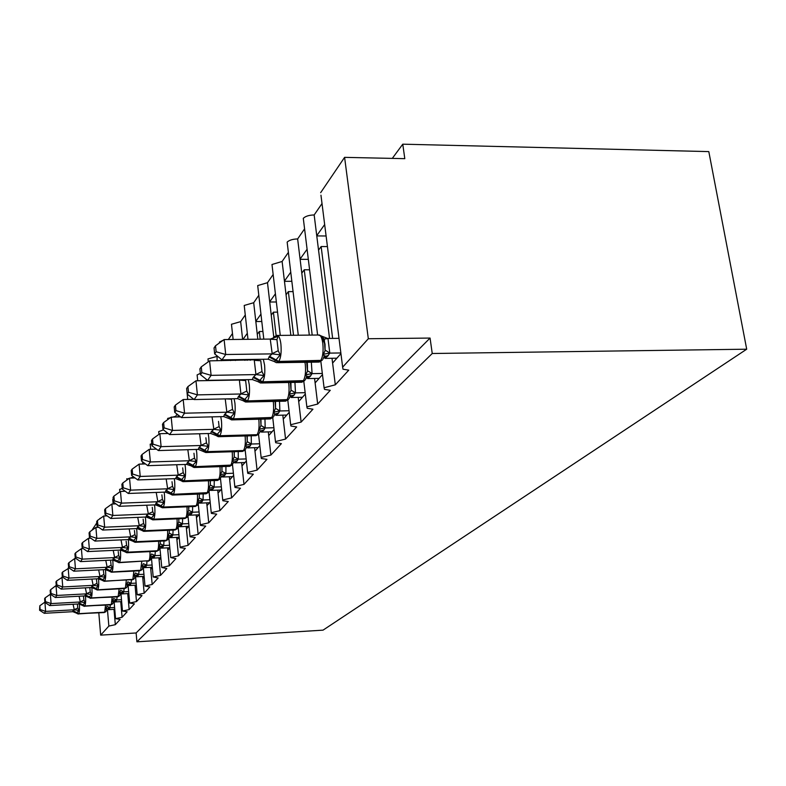 <?xml version="1.0" encoding="UTF-8"?>
<svg xmlns="http://www.w3.org/2000/svg" width="786" height="786" viewBox="0 0 786 786"><rect width="100%" height="100%" fill="white"/><g stroke="black" fill="none" stroke-linecap="round" stroke-linejoin="round"><path stroke-width="1.18" d="M114.835 610.231L114.147 611.017L115.316 624.673L108.851 626.078L100.677 635.137L136.125 632.966L136.911 641.818L323.036 630.146L746.7 349.2L708.805 151.6L402.766 144.182L392.302 158.389M320.865 361.521L324.078 387.753L335.317 384.816L332.606 363.063L340.937 353.602M335.317 384.816L348.748 370.167L343.001 369.204L342.647 367.17L320.963 195.213M332.635 338.402L321.15 246.549L318.546 250.125L314.164 214.951L322.014 203.554M329.54 338.442L318.546 250.125M327.448 246.588L321.15 246.549M316.738 235.682L324.667 224.541M303.818 381.465L306.854 406.834L317.682 404.043L315.117 382.92L322.466 374.578M317.682 404.043L330.267 390.318L324.51 389.375L324.078 387.753M312.189 335.072L304.241 269.785L301.795 273.145L297.639 238.934L304.585 228.854M309.311 335.101L301.795 273.145M309.605 269.795L304.241 269.785M300.085 259.085L307.09 249.25M287.804 400.143L290.673 424.745L301.126 422.092L298.7 401.548L305.322 394.032M301.126 422.092L312.936 409.211L307.208 408.278L306.854 406.834M293.542 335.268L288.354 291.616L286.055 294.77L282.115 261.463L288.383 252.375M290.849 335.288L286.055 294.77M293.07 291.606L288.354 291.616M284.434 281.093L290.751 272.211M272.752 417.73L275.464 441.585L285.564 439.06L283.255 419.076L289.228 412.296M285.564 439.06L296.676 426.945L290.977 426.032L290.673 424.745M276.102 335.406L273.41 312.16L271.239 315.137L267.495 282.695L273.155 274.481M273.774 337.027L271.239 315.137M277.546 312.13L273.41 312.16M269.706 301.814L275.405 293.797M258.555 434.236L261.139 457.452L270.905 455.045L268.704 435.591L274.088 429.48M270.905 455.045L281.368 443.628L275.719 442.734L275.464 441.585M260.186 339.188L259.311 331.525L257.268 334.335L253.701 302.718L258.8 295.3M257.818 339.208L257.268 334.335M262.927 331.495L259.311 331.525M255.804 321.346L260.952 314.115M245.153 449.808L247.61 472.435L257.071 470.126L254.969 451.174L259.822 445.672M257.071 470.126L266.945 459.358L261.345 458.493L261.139 457.452M247.168 360.322L247.069 359.487M244.937 360.352L244.849 359.516M242.619 339.375L240.663 321.631L245.271 314.95M242.982 339.375L247.315 333.284M232.479 464.526L234.827 486.593L243.994 484.382L241.99 465.911L246.362 460.95M243.994 484.382L253.328 474.204L247.786 473.359L247.61 472.435M228.333 339.532L232.479 333.51M220.463 478.379L222.723 499.994L231.615 497.882L229.699 479.863L233.639 475.392M231.615 497.882L240.457 488.234L234.975 487.428L234.827 486.593M217.083 360.754L217.083 355.861M209.076 491.515L211.247 512.698L219.874 510.674L218.046 493.087L221.583 489.069M219.874 510.674L228.264 501.527L222.851 500.751L222.723 499.994M206.364 380.62L206.217 379.245M198.259 504.023L200.351 524.773L208.732 522.818L206.983 505.644L210.157 502.048M208.732 522.818L216.7 514.142L211.355 513.396L211.247 512.698M187.972 515.852L189.986 536.239L198.141 534.372L196.461 517.581L199.3 514.358M198.141 534.372L205.716 526.109L200.44 525.392L200.351 524.773M187.058 399.435L187.657 398.571M178.176 527.072L180.132 547.164L188.07 545.356L186.449 528.949L188.984 526.07M188.07 545.356L195.272 537.496L190.074 536.809L189.986 536.239M175.435 417.012L176.958 414.094M168.862 537.968L170.729 557.569L178.461 555.83L176.909 539.776L179.169 537.221M178.461 555.83L185.329 548.343L180.2 547.685L180.132 547.164M166.632 433.518L166.504 432.221M159.971 548.392L161.769 567.502L169.295 565.822L167.801 550.112L169.805 547.842M169.295 565.822L175.848 558.679L170.729 557.569M151.482 558.345L153.201 576.983L160.541 575.362L159.106 559.986L160.875 557.981M160.541 575.362L166.809 568.533L161.769 567.502M143.357 567.856L145.007 586.051L152.179 584.479L150.794 569.418L152.337 567.659M152.179 584.479L158.163 577.956L153.201 576.983M135.585 576.963L137.177 594.727L144.172 593.214L142.836 578.457L144.182 576.924M144.172 593.214L149.9 586.965L145.007 586.051M133.708 478.006L133.669 476.925M128.089 585.226L129.67 603.039L136.499 601.575L135.212 587.103L136.371 585.786M136.499 601.575L141.991 595.592L137.177 594.727M120.985 594.039L122.469 611.017L129.15 609.592L127.902 595.405L128.894 594.275M129.15 609.592L134.416 603.854L129.67 603.039M114.137 602.066L115.562 618.661L122.095 617.285L120.887 603.363L121.722 602.42M122.095 617.285L127.145 611.773L122.469 611.017M115.316 624.673L120.17 619.388L115.562 618.661M402.766 144.182L404.8 158.664L344.592 157.357L368.32 338.737L430.07 338.068L136.125 632.966M368.32 338.737L342.647 367.17M344.592 157.357L320.649 192.678M96.776 522.945L91.913 530.285M99.724 518.593L101.256 517.758M113.184 499.071L112.771 499.788M122.223 488.155L119.649 489.688M133.62 477.004L126.811 479.155M151.718 443.284L150.234 444.729M163.449 429.883L158.703 431.602L158.762 432.202M175.376 416.393L167.634 418.437L167.693 419.095M186.803 390.161L186.881 390.917M200.351 373.34L197.119 374.932L197.207 375.777M216.631 356.52L207.976 358.917L208.074 359.85M223.244 340.2L219.412 342.057L219.432 342.951M240.663 321.631L231.467 324.264L231.595 325.375M253.701 302.718L244.21 305.459L244.348 306.687M267.495 282.695L257.7 285.573L257.847 286.929M282.115 261.463L271.985 264.499L272.162 265.992M297.639 238.934C292.736 239.082 289.238 240.143 287.155 242.117L287.352 243.778M314.164 214.951C309.114 215.089 305.489 216.209 303.288 218.311L303.514 220.159M100.677 635.137L98.81 612.874M430.07 338.068L432.241 353.504L136.911 641.818M746.7 349.2L432.241 353.504M114.147 611.017L113.999 609.337M255.823 321.543L261.787 321.494M269.726 302.011L276.358 301.981M284.463 281.309L291.842 281.3M300.114 259.321L308.328 259.341M316.768 235.918L326.111 235.987M120.887 603.363L120.73 601.624M112.742 499.415L113.135 503.983M120.946 593.587L120.111 594.609M127.902 595.405L127.735 593.587M119.61 489.275L119.836 491.879M135.212 587.103L135.035 585.206M126.772 478.713L126.89 480.05M142.836 578.457L142.649 576.472M150.794 569.418L150.598 567.345M142.551 461.775L142.757 464.025M159.106 559.986L158.9 557.814M150.185 444.178L150.666 449.307M167.801 550.112L167.585 547.832M158.703 431.602L158.969 434.344M176.909 539.776L176.673 537.388M167.634 418.437L167.742 419.596M177.97 524.969L178.029 525.539M186.449 528.949L186.203 526.433M178 414.91L178.206 416.944M196.461 517.581L196.195 514.938M187.923 386.594L195.969 380.797L197.414 394.877L194.122 399.563L187.196 394.11L188.493 392.214L187.923 386.594L186.636 388.5L187.736 399.426M206.983 505.644L206.698 502.863M197.119 374.932L197.718 380.768M218.046 493.087L217.742 490.15M207.976 358.917L208.28 361.806M229.699 479.863L229.374 476.758M219.412 342.057L219.5 342.902M221.249 359.251L221.397 360.695M241.99 465.911L241.636 462.63M230.593 360.558L230.504 359.723M231.467 324.264L233.128 339.473M235.328 359.654L235.417 360.489M254.969 451.174L254.585 447.696M244.21 305.459L247.983 339.316M250.223 359.448L250.321 360.273M268.704 435.591L268.291 431.897M257.7 285.573L263.801 339.149M283.255 419.076L282.803 415.146M271.985 264.499L280.258 335.396M298.7 401.548L298.199 397.362M287.155 242.117L298.287 335.219M315.117 382.92L314.577 378.439M303.288 218.311L317.613 335.023M332.606 363.063L332.016 358.278M106.218 611.105L105.648 611.832L106.552 610.329L105.805 608.885L106.935 606.36L110.06 607.686L108.242 609.671L114.756 609.297M77.411 604.434L77.794 608L79.052 610.408L76.429 613.109L72.813 611.685L74.287 609.779L73.069 604.277M44.94 602.44L45.608 611.4L74.11 609.789M40.096 609.474L39.821 605.77L39.575 610.231L40.096 609.474L45.608 611.4L44.271 613.306L72.813 611.685M110.354 604.906L110.06 607.686M114.599 607.499L110.04 607.755M105.805 608.885L109.883 607.765M79.052 610.408L74.287 609.779M39.821 605.77L44.89 602.145M44.271 613.306L39.575 610.231M112.87 603.383L112.28 604.12L113.213 602.567L112.457 601.103L113.616 598.519L116.79 599.885L114.894 601.948L121.643 601.575M83.513 596.515L83.906 600.15L85.183 602.616L82.481 605.407L78.787 603.953L80.319 601.978L79.072 596.23M45.175 597.851L44.625 598.657L44.91 602.42L45.45 601.624L45.175 597.851L50.461 594.128M50.363 594.137L51.09 603.589L80.152 601.988M45.45 601.624L51.09 603.589L49.695 605.574L78.787 603.953M117.085 596.918L116.79 599.885M121.486 599.698L116.77 599.954M112.457 601.103L116.603 599.964M85.183 602.616L80.319 601.978M49.695 605.574L44.91 602.42M119.786 595.346L119.187 596.093L120.15 594.481L119.393 592.988L120.572 590.355L123.805 591.76L121.83 593.911L128.825 593.528M89.879 588.262L90.272 591.976L91.579 594.491L88.789 597.389L85.016 595.906L86.607 593.843L85.33 587.84M50.746 589.598L50.176 590.443L50.471 594.285L51.041 593.45L50.746 589.598L56.857 584.931L56.553 581.001L55.963 581.876L56.268 585.796L61.239 589.117L91.51 587.515L93.17 585.354L91.854 579.086M56.052 585.806L56.798 595.454L86.44 593.852M51.041 593.45L56.798 595.454L55.344 597.517L85.016 595.906M124.09 588.576L123.805 591.76M128.658 591.573L123.785 591.838M119.393 592.988L123.608 591.838M91.579 594.491L86.607 593.843M55.344 597.517L50.471 594.285M126.998 586.955L126.389 587.722L127.381 586.042L126.615 584.529L127.823 581.837L131.115 583.281L129.061 585.521L136.312 585.138M96.511 579.665L96.914 583.448L98.25 586.022L95.361 589.019L91.51 587.515M56.553 581.001L62.556 577.091M61.976 577.12L62.752 586.955L92.994 585.364M56.857 584.931L62.752 586.955L61.239 589.117M131.4 579.881L131.115 583.281M136.135 583.104L131.095 583.369M126.615 584.529L130.918 583.369M98.25 586.022L93.17 585.354M138.267 575.499L134.937 577.248L134.16 575.696L135.389 572.955L138.739 574.448L136.597 576.786L144.133 576.393M103.428 570.685L103.85 574.556L105.206 577.179L102.229 580.294L98.279 578.751L100.019 576.502L98.663 569.938M62.625 572.021L62.006 572.935L62.32 576.934L62.939 576.03L62.625 572.021L69.129 568.013M68.166 568.062L68.962 578.093L99.842 576.511M62.939 576.03L68.962 578.093L67.38 580.343L98.279 578.751M139.014 570.803L138.739 574.448M143.936 574.261L138.719 574.527M134.16 575.696L138.542 574.537M105.206 577.179L100.019 576.502M67.38 580.343L62.32 576.934M142.384 569.074L141.745 569.87L142.816 568.052L142.04 566.47L143.298 563.67L146.697 565.213L144.477 567.649L152.297 567.266M110.659 561.302L111.091 565.262L112.477 567.944L109.392 571.176L105.353 569.604L107.171 567.256L105.776 560.379M68.962 562.638L68.313 563.601L68.637 567.679L69.286 566.735L68.962 562.638L74.631 558.581L76.016 558.522M74.631 558.581L75.456 568.828L106.984 567.266M69.286 566.735L75.456 568.828L73.805 571.186L105.353 569.604M146.972 561.312L146.697 565.213M152.091 565.026L146.677 565.301M142.04 566.47L146.501 565.311M112.477 567.944L107.171 567.256M73.805 571.186L68.637 567.679M150.607 559.514L149.949 560.339L151.059 558.433L150.273 556.832L151.56 553.963L155.029 555.564L152.7 558.109L160.845 557.716M118.224 551.497L118.666 555.535L120.081 558.286L116.888 561.646L112.752 560.045L114.658 557.588L113.213 550.377M75.594 552.823L74.916 553.825L75.25 558.001L75.928 557.009L75.594 552.823L81.4 548.677L83.228 548.589M81.4 548.677L82.255 559.141L114.461 557.598M75.928 557.009L82.255 559.141L80.526 561.607L112.752 560.045L112.84 560.89C113.204 566.342 112.929 569.948 112.005 571.697L105.756 568.327M155.294 551.379L155.029 555.564M160.629 555.378L155.009 555.653M150.273 556.832L154.822 555.653M120.081 558.286L114.658 557.588M80.526 561.607L75.25 558.001M159.204 549.522L158.536 550.367L159.686 548.373L158.89 546.742L160.206 543.814L160.275 541.141M126.133 541.22L126.595 545.356L128.039 548.176L124.728 551.674L120.494 550.043L122.488 547.459L121.005 539.894M82.54 542.556L81.832 543.598L82.176 547.862L82.884 546.83L82.54 542.556L88.474 538.302L90.803 538.194M88.474 538.302L89.358 549.001L122.292 547.469M82.884 546.83L89.358 549.001L87.551 551.576L120.494 550.043M169.796 547.734L161.317 548.127L162.908 546.977L159.587 548.667M163.989 540.974L163.743 545.464L162.908 546.977M169.56 545.278L163.724 545.553M158.89 546.742L163.527 545.563M128.039 548.176L122.488 547.459M87.551 551.576L82.176 547.862M168.214 539.058L167.526 539.913L168.725 537.83L167.919 536.17L169.265 533.173L169.344 530.226M134.435 530.462L134.897 534.696L136.381 537.585L132.942 541.22L128.599 539.55L128.865 538.4L130.692 536.848L129.169 528.899M89.81 531.788L89.073 532.888L89.437 537.241L90.174 536.15L89.81 531.788L95.902 527.426L98.761 527.308M95.902 527.426L96.816 538.361L130.486 536.858M90.174 536.15L96.816 538.361L94.919 541.073L128.599 539.55M179.11 537.28L170.326 537.673L171.987 536.465L168.617 538.164M173.097 530.069L172.871 534.883L171.987 536.465M178.923 534.706L172.841 534.971M167.919 536.17L172.655 534.981M136.381 537.585L130.692 536.848M94.919 541.073L89.437 537.241M177.656 528.074L176.958 528.958L178.206 526.767L177.39 525.087L178.766 522.012L178.854 518.77M143.14 519.173L143.612 523.505L145.125 526.473L141.559 530.265L137.108 528.556L137.668 527.003L139.299 525.726L137.737 517.355M97.444 520.489L96.668 521.639L97.042 526.099L97.828 524.95L97.444 520.489L103.683 516.019L107.132 515.881M103.683 516.019L104.646 527.2L139.093 525.736M97.828 524.95L104.646 527.2L102.652 530.049L137.108 528.556M188.758 526.325L179.778 526.718L181.507 525.451L178.078 527.16M182.647 518.613L182.44 523.79L181.507 525.451M188.738 523.614L182.421 523.879M177.39 525.087L182.214 523.889M145.125 526.473L139.299 525.726M102.652 530.049L97.042 526.099M187.569 516.549L186.862 517.453L188.159 515.154L187.343 513.445L188.748 510.301L188.611 506.734M152.278 507.314L152.769 511.755L154.321 514.801L150.617 518.76L146.039 517.011L146.638 515.37L148.338 514.034L146.736 505.211M105.471 508.621L104.646 509.829L105.039 514.388L105.864 513.189L105.471 508.621L111.867 504.032L115.945 503.875M111.867 504.032L112.86 515.478L148.132 514.044M105.864 513.189L112.86 515.478L110.767 518.465L146.039 517.011M198.887 514.83L189.701 515.213L191.499 513.877L188.011 515.606M192.668 506.577L192.491 512.138L191.499 513.877M199.064 511.961L192.472 512.236M187.343 513.445L192.265 512.236M154.321 514.801L148.338 514.034M110.767 518.465L105.039 514.388M197.993 504.435L197.266 505.359L198.622 502.942L197.797 501.203L199.241 497.98L199.33 494.05M161.887 494.846L162.397 499.395L163.989 502.519L160.128 506.675L155.422 504.867L156.08 503.148L157.848 501.733L156.208 492.429M113.901 496.133L113.046 497.41L113.449 502.077L114.314 500.81L113.901 496.133L120.474 491.427L125.249 491.25M120.474 491.427L121.506 503.148L157.632 501.743M114.314 500.81L121.506 503.148L119.305 506.292L155.422 504.867M209.538 502.745L200.135 503.119L202.002 501.723L198.504 503.394M203.191 493.903L203.053 499.896L202.002 501.723M209.921 499.719L203.034 499.994M197.797 501.203L202.827 499.994M163.989 502.519L157.848 501.733M119.305 506.292L113.449 502.077M208.968 491.682L208.221 492.625L209.636 490.091L208.801 488.322L210.275 485.011L210.363 480.688M172.016 481.71L172.537 486.377L174.158 489.59L170.149 493.942L172.321 495.072L206.973 493.048C208.3 490.926 208.791 486.829 208.418 480.757M122.793 482.987L121.879 484.333L122.311 489.108L123.215 487.782L122.793 482.987L129.533 478.143L135.064 477.957M129.533 478.143L130.614 490.15L167.644 488.804L166.18 478.959M123.215 487.782L130.614 490.15L128.295 493.47L165.306 492.095L167.644 488.804M220.728 490.042L211.1 490.395L213.045 488.931L209.449 490.661M214.264 480.551L214.175 487.006L213.045 488.931M221.347 486.839L214.156 487.104M208.801 488.322L213.939 487.114M174.158 489.59L167.86 488.794M170.149 493.942L165.306 492.095M128.295 493.47L122.311 489.108M220.522 478.242L219.766 479.214L221.249 476.532L220.404 474.744L221.917 471.345L221.996 466.589M182.686 467.867L183.226 472.651L184.897 475.962L180.711 480.531L182.902 481.661L218.488 479.647C219.923 477.338 220.424 473.005 219.992 466.658M132.166 469.114L131.203 470.539L131.645 475.442L132.608 474.027L132.166 469.114L139.093 464.143L145.459 463.937M139.093 464.143L140.222 476.454L178.196 475.147L176.712 464.732M132.608 474.027L140.222 476.454L137.776 479.941L175.72 478.625L176.172 477.122L178.196 475.147M232.528 476.65L222.664 476.994L224.698 475.451L221.023 477.19M225.926 466.462L225.896 473.418L224.698 475.451M233.403 473.26L225.877 473.516M220.404 474.744L225.651 473.526M184.897 475.962L178.422 475.137M180.711 480.531L175.72 478.625M137.776 479.941L131.645 475.442M232.725 464.054L231.949 465.057L233.501 462.227L232.656 460.4L234.208 456.912L234.14 452.019M193.955 453.237L194.515 458.159L196.225 461.569L191.863 466.373L194.063 467.513L230.642 465.489C232.184 462.983 232.715 458.395 232.204 451.744M142.06 454.465L141.048 455.968L141.509 460.999L142.521 459.505L142.06 454.465L149.193 449.346L156.463 449.13M149.193 449.346L150.372 461.971L189.338 460.734L187.834 449.69M142.521 459.505L150.372 461.971L147.788 465.666L186.724 464.408L187.215 462.816L189.338 460.734M244.977 462.522L234.867 462.846L236.989 461.215L233.246 462.974M238.227 451.557L238.266 459.083L236.989 461.215M246.146 458.926L238.246 459.181M232.656 460.4L238.02 459.191M196.225 461.569L189.564 460.724M191.538 466.019L186.724 464.408M147.788 465.666L141.509 460.999M245.625 449.071L246.46 447.087L245.605 445.249L247.197 441.663L247.128 436.623M205.883 437.773L206.463 442.832L208.211 446.34L203.603 451.419M152.533 438.971L151.462 440.563L151.944 445.721L153.015 444.149L152.533 438.971L159.872 433.695L168.145 433.479M159.872 433.695L161.11 446.654L201.118 445.495L199.605 433.764M153.015 444.149L161.11 446.654L158.369 450.575L198.347 449.376L198.897 447.696L201.118 445.495M258.132 447.588L247.747 447.902L249.968 446.183L246.165 447.941M251.225 435.788L251.343 443.923L249.968 446.183M259.616 443.785L251.324 444.021M245.605 445.249L251.088 444.031M208.211 446.34L201.363 445.485M208.172 433.528L208.742 437.183C209.273 444.129 208.771 448.944 207.239 451.636L205.853 452.549L198.347 449.376M158.369 450.575L151.944 445.721M259.282 433.194L260.176 431.062L259.311 429.195L260.952 425.511L260.873 420.333M218.508 421.394L219.107 426.592L220.905 430.217L216.121 435.532L210.658 433.459L211.267 431.671L213.851 429.333L212.073 416.953M163.626 422.554L162.486 424.244L162.997 429.539L164.136 427.869L163.626 422.554L171.191 417.12L180.554 416.894M171.191 417.12L172.488 430.433L213.605 429.343M164.136 427.869L172.488 430.433L169.579 434.579L210.658 433.459M272.044 431.799L261.394 432.084L263.723 430.266L259.842 432.025M264.961 419.066L265.187 427.869L263.723 430.266M273.892 427.751L265.167 427.977M259.311 429.195L264.931 427.987M220.905 430.217L213.851 429.333M169.579 434.579L162.997 429.539M273.754 416.364L274.727 414.065L273.852 412.169L275.562 408.229L275.454 403.051M225.975 398.895L231.438 399.17L232.528 409.368L234.375 413.112L229.404 418.771L231.546 419.891L271.062 418.427L271.504 417.906C273.371 414.939 273.99 409.811 273.39 402.52L273.243 401.43M175.406 405.124L174.187 406.922L174.728 412.365L175.936 410.587L175.406 405.124L183.197 399.514L193.778 399.298M183.197 399.514L184.563 413.2L226.849 412.208L225.277 399.229M175.936 410.587L184.563 413.2L181.478 417.602L223.715 416.58L224.383 414.684L226.849 412.208M286.802 415.057L275.857 415.322L278.293 413.397L274.52 414.979M279.511 401.292L279.875 410.852L278.293 413.397M289.042 410.744L279.845 410.96M273.852 412.169L279.61 410.97M234.375 413.112L227.105 412.198M229.345 418.702L223.715 416.58M181.478 417.602L174.728 412.365M289.14 398.492L290.191 395.987L289.307 394.081L291.036 390.288L290.948 384.688M188.493 392.214L197.414 394.877L240.929 393.992L239.386 380.139L245.645 380.562L246.804 391.055L248.7 394.916L243.493 400.929L245.586 402.029L247.02 401.469L286.35 400.614L286.821 400.064C288.806 396.94 289.474 391.625 288.835 384.118L288.609 382.487M195.969 380.797L239.661 380.021M194.122 399.563L237.578 398.649L238.325 396.625L240.929 393.992M302.463 397.274L291.213 397.51L293.777 395.466L289.946 397.038M294.937 382.369L295.477 392.774L293.777 395.466M305.155 392.686L295.448 392.882M289.307 394.081L295.202 392.882M248.7 394.916L241.194 393.983M243.405 400.821L237.578 398.649M305.508 379.461L306.648 376.749L305.764 374.824L307.503 371.189L307.444 365.136M201.265 366.856L199.89 368.889L200.489 374.657L201.864 372.643L201.265 366.856L209.587 360.862L211.1 375.354L255.931 374.588L254.291 360.332L260.775 360.745L261.993 371.542L263.949 375.541L258.506 381.937L260.52 383.008L262.141 382.409L302.62 381.662L303.131 381.082C305.243 377.771 305.96 372.25 305.292 364.517L304.948 362.277M209.587 360.862L256.865 359.742M201.864 372.643L211.1 375.354L207.592 380.355L252.345 379.559L253.171 377.398L255.931 374.588M319.126 378.361L307.542 378.567L310.254 376.396L306.363 377.948M311.335 362.189L312.081 373.527L310.254 376.396M322.329 373.468L312.052 373.635M305.764 374.824L311.796 373.645M263.949 375.541L256.197 374.588M258.358 381.79L252.345 379.559M207.592 380.355L200.489 374.657M322.958 359.173L324.205 356.215L323.311 354.28L325.07 350.811L325.04 344.288L323.793 339.09L321.278 335.917L318.173 335.013M277.517 344.848L278.215 350.723L280.229 354.869L274.52 361.688L276.426 362.71L278.273 362.071L319.981 361.452L320.521 360.833C322.771 357.325 323.547 351.588 322.84 343.61C322.191 338.864 321.091 335.995 319.529 335.003L277.792 335.425C279.246 336.428 280.288 339.316 280.897 344.101C281.575 352.138 280.867 357.915 278.775 361.442L269.5 356.245L272.211 353.877L270.237 339.08L278.077 336.359L276.927 339.601L277.517 344.848M215.502 345.781L214.038 347.952L214.666 353.887L216.14 351.745L215.502 345.781L224.118 339.572L270.237 339.08M224.118 339.572L225.72 354.506L271.936 353.887M216.14 351.745L225.72 354.506L221.976 359.85L268.105 359.192L269.5 356.245M336.889 358.2L324.962 358.377L327.821 356.058L323.871 357.591M321.052 335.917L327.998 338.579L329.786 352.993L327.821 356.058M339.012 338.334L327.949 338.461M340.859 352.963L329.766 353.111M272.752 338.628L273.332 337.774L278.077 336.359M323.311 354.28L329.501 353.111M280.229 354.869L272.211 353.877M274.255 361.531L268.105 359.192M221.976 359.85L214.666 353.887M108.851 626.078L107.466 609.789M79.357 603.972L79.366 604.08C79.671 609.003 79.455 612.196 78.708 613.67L104.174 612.569L105.648 611.832L104.676 612.176L105.54 605.181M72.902 610.879L78.531 613.895L104.676 612.176L78.708 613.67L73.078 610.653M104.174 612.569L105.904 611.577M109.696 608.57L106.454 610.604M109.5 608.806L106.523 610.417M74.081 609.72L77.794 608M85.487 595.916L85.507 596.152C85.831 601.172 85.595 604.444 84.829 605.957L110.757 604.886L112.28 604.12L111.288 604.473L112.192 597.183M78.895 603.117L84.642 606.193L111.288 604.473L84.829 605.957L79.081 602.882M110.757 604.886L112.536 603.864M116.407 600.809L114.225 601.585L113.105 602.862M116.2 601.044L113.174 602.675M80.123 601.909L83.906 600.15M91.883 587.515L91.913 587.889C92.237 593.017 92.001 596.358 91.196 597.93L117.615 596.888L119.187 596.093L118.175 596.456L119.118 588.842M85.143 595.031L90.999 598.175L118.175 596.456L91.196 597.93L85.33 594.786M117.615 596.888L119.443 595.827M123.392 592.723L121.172 593.509L120.042 594.796M123.176 592.968L120.15 594.481M86.401 593.774L90.272 591.976M97.356 590.011L124.768 588.547L126.389 587.722L125.357 588.085L126.34 580.147M98.545 578.751L98.594 579.282C98.928 584.509 98.672 587.928 97.837 589.559L91.854 586.336M91.657 586.602L97.631 589.814L125.357 588.085L97.287 590.011L95.42 589.097M124.768 588.547L126.654 587.456M130.673 584.293L128.413 585.089L127.263 586.385M130.447 584.548L127.332 586.199M92.964 585.295L96.914 583.448M134.524 578.211L132.854 579.361L133.875 571.058M105.501 569.604L105.56 570.282C105.913 575.627 105.648 579.135 104.764 580.825L98.653 577.533M104.263 581.296L132.854 579.361L104.174 581.296L102.278 580.363M98.447 577.798L104.548 581.09L132.628 579.626L134.17 578.722M138.041 575.765L135.958 576.315L134.809 577.612M99.802 576.433L103.85 574.556M111.474 572.198L140.006 570.754L141.745 569.87L140.684 570.253L141.745 561.568M105.54 568.612L111.779 571.972L140.684 570.253L111.376 572.198L109.451 571.245M140.095 570.754L142.02 569.604M146.206 566.313L143.848 567.138L142.679 568.455M145.96 566.598L142.747 568.268M106.955 567.187L111.091 565.262M119.01 562.678L148.859 560.723C149.753 559.337 150.126 556.311 149.979 551.634M120.356 550.043L120.454 551.074C120.828 556.645 120.533 560.339 119.57 562.157L113.194 558.699M112.968 558.993L119.344 562.442L148.859 560.723L118.902 562.688L116.937 561.715M148.249 561.253L150.224 560.064M154.498 556.714L152.091 557.549L150.912 558.875M154.243 557.009L150.981 558.689M114.432 557.51L118.666 555.535M126.91 552.725L156.65 551.31L157.426 550.75C158.369 549.276 158.762 546.103 158.585 541.22M128.305 539.569L128.432 540.788C128.816 546.486 128.501 550.279 127.499 552.165L120.965 548.628M120.73 548.942L127.253 552.47L157.426 550.75L127.499 552.165L126.772 552.725L124.787 551.733M156.768 551.31L158.811 550.082M163.174 546.663L160.717 547.518L159.519 548.854M160.206 543.814L163.743 545.464M122.252 547.39L126.595 545.356M135.172 542.291L165.561 540.906L166.386 540.306C167.398 538.724 167.811 535.394 167.605 530.304M136.626 528.575L136.784 530.01C137.186 535.836 136.852 539.736 135.791 541.701L129.12 538.076M128.865 538.4L135.536 542.016L166.386 540.306L135.791 541.701L135.025 542.291L133.001 541.289M165.699 540.906L167.801 539.638M172.262 536.14L169.756 537.015L168.548 538.351M169.265 533.173L172.871 534.883M130.456 536.779L134.897 534.696M143.848 531.346L174.895 529.99L175.799 529.361C176.87 527.661 177.302 524.154 177.066 518.848M145.361 517.041L145.548 518.701C145.96 524.665 145.616 528.673 144.506 530.717L137.668 527.003M137.403 527.347L144.231 531.061L175.799 529.361L144.506 530.717L143.671 531.356L141.618 530.324M175.062 529.98L177.233 528.673M181.802 525.107L179.237 525.991L178.009 527.337M178.766 522.012L182.44 523.79M139.053 525.647L143.612 523.505M152.956 519.851L184.7 518.524L185.673 517.856C186.822 516.038 187.264 512.344 186.999 506.803M154.528 504.907L154.754 506.832C155.186 512.934 154.813 517.06 153.643 519.192L146.638 515.37M146.363 515.734L153.368 519.546L185.673 517.856L153.643 519.192L152.749 519.86L150.657 518.819M184.897 518.524L187.137 517.168M191.804 513.523L189.18 514.427L187.942 515.783M188.748 510.301L192.491 512.138M148.092 513.946L152.769 511.755M162.535 507.776L194.997 506.479L196.048 505.771C197.286 503.806 197.748 499.925 197.433 494.119M164.166 492.134L164.431 494.335C164.883 500.594 164.49 504.838 163.262 507.068L156.08 503.148M155.795 503.521L162.967 507.442L196.048 505.771L163.262 507.068L162.289 507.785L160.167 506.715M195.223 506.479L197.541 505.074M202.316 501.35L199.634 502.264L198.386 503.63M199.241 497.98L203.053 499.896M157.593 501.655L162.397 499.395M172.615 495.052L205.834 493.805L208.221 492.625L173.382 494.306L166.023 490.277M174.305 478.674L174.63 481.189C175.101 487.605 174.679 491.977 173.382 494.306L165.718 490.67M206.099 493.805L208.496 492.341M213.389 488.538L210.648 489.462L209.371 490.837M210.275 485.011L214.175 487.006M167.605 488.705L172.537 486.377M183.236 481.651L217.241 480.442L219.766 479.214L184.052 480.855L176.496 476.709M184.985 464.467L185.378 467.316C185.869 473.899 185.427 478.409 184.052 480.855L183.728 481.268L176.172 477.122M217.555 480.452L220.041 478.929M225.051 475.029L222.242 475.982L220.954 477.357M221.917 471.345L225.896 473.418M178.157 475.049L183.226 472.651M194.456 467.493L229.276 466.344L231.949 465.057L195.321 466.648L187.559 462.374M196.264 449.435L196.736 452.677C197.237 459.427 196.775 464.084 195.321 466.648L194.977 467.09L187.215 462.816M229.64 466.353L232.224 464.772M237.362 460.783L234.483 461.746L233.187 463.131M234.208 456.912L238.266 459.083M189.298 460.635L194.515 458.159M206.325 452.53L241.99 451.449L244.426 450.555L243.483 450.535C245.144 447.853 245.694 443.068 245.134 436.171L245.114 435.955M198.897 447.696L206.865 452.097L243.483 450.535L207.239 451.636L199.261 447.224M242.412 451.459L245.094 449.808M250.37 445.721L247.423 446.703L246.106 448.089M247.197 441.663L251.343 443.923M201.078 445.387L206.463 442.832M218.891 436.682L255.44 435.67L258.044 434.737L258.456 434.245L257.081 434.697C258.84 431.887 259.429 426.936 258.849 419.842L258.771 419.213M220.768 416.649L221.456 420.775C222.016 427.908 221.475 432.89 219.854 435.729L211.65 431.18M211.267 431.671L219.461 436.22L257.081 434.697L219.854 435.729L218.331 436.702L216.16 435.562M255.941 435.69L258.722 433.97M264.145 429.775L261.109 430.777L259.793 432.162M260.952 425.511L265.187 427.869M213.556 429.235L219.107 426.592M215.256 416.786L217.801 416.727M232.224 419.881L269.686 418.948L272.919 417.445L233.236 418.85L224.786 414.153M234.12 398.718L234.955 403.365C235.535 410.705 234.965 415.863 233.236 418.85L232.823 419.37L224.383 414.684M270.276 418.967L273.174 417.17M278.745 412.876L275.631 413.888L274.304 415.283M275.542 408.376L279.875 410.852M226.8 412.1L232.528 409.368M246.391 402.01L284.807 401.174L288.275 399.593L247.462 400.919L238.757 396.065M248.288 379.628L249.3 384.855C249.919 392.411 249.3 397.765 247.462 400.919L247.02 401.469L238.325 396.625M285.495 401.214L288.531 399.327M294.259 394.916L291.056 395.947L289.71 397.343M291.046 390.17L295.477 392.774M240.88 393.884L246.804 391.055M261.483 382.988L300.881 382.261L304.624 380.601L262.612 381.819L253.632 376.799M263.33 359.261L264.587 365.146C265.226 372.928 264.568 378.488 262.612 381.819L262.141 382.409L253.171 377.398M301.696 382.32L304.87 380.336M310.765 375.806L307.473 376.858L306.118 378.253M307.552 370.796L312.081 373.527M255.882 374.48L261.993 371.542M277.586 362.69L317.996 362.091L322.054 360.342L278.775 361.442L278.273 362.071L269.009 356.873M276.79 335.317L277.792 335.425L274.137 336.673L272.968 338.56M272.84 338.422L273.459 337.489M318.969 362.179L322.289 360.096M328.371 355.429L324.982 356.5L323.616 357.885M325.158 350.114L329.786 352.993M323.793 339.09L327.998 338.579M271.887 353.769L278.215 350.723M270.207 339.198L276.927 339.601M76.488 613.188L78.256 614.053M82.54 605.485L84.338 606.37M88.847 597.458L90.675 598.362M120.346 594.245L120.956 593.764M132.303 579.842L133.669 579.262L134.937 577.238M151.05 558.482L152.091 557.549L151.059 558.443M159.646 548.49L160.717 547.518L159.686 548.373M169.354 531.031L169.314 530.236M168.666 538.027L169.756 537.015L168.725 537.83M178.854 520.086L178.795 518.78M178.245 526.984L179.237 525.991L178.206 526.777M188.837 508.581L188.748 506.734M188.149 515.469L189.18 514.427L188.159 515.164M199.33 496.467L199.202 494.06M198.553 503.354L199.634 502.264L198.622 502.952M210.363 483.714L210.206 480.698M209.518 490.611L210.648 489.462L209.636 490.091M221.996 470.254L221.799 466.599M221.102 477.171L222.242 475.982L221.249 476.532M234.267 451.685L234.277 456.027L234.031 451.695M233.324 462.974L234.483 461.746L233.501 462.227M247.256 441.025L246.942 435.906M246.244 447.961L247.423 446.703L246.46 447.096M247.256 441.015L247.236 435.896M260.952 419.164L260.991 425.108L260.608 419.174M259.92 432.074L261.109 430.777L260.176 431.062M275.493 401.381L275.562 408.229L275.071 401.391M274.432 415.224L275.631 413.888L274.727 414.065M290.417 382.458L291.036 390.288L290.928 382.448M289.838 397.313L291.056 395.947L290.928 395.387L290.191 395.997M306.717 362.258L307.503 371.189L307.326 362.248M306.245 378.253L307.473 376.858L307.346 376.189L306.648 376.749M324.785 343.963L325.07 350.811L324.333 339.297L321.464 336.094L324.785 343.963M323.744 357.915L324.982 356.5L324.873 355.694L324.205 356.215"/></g></svg>
